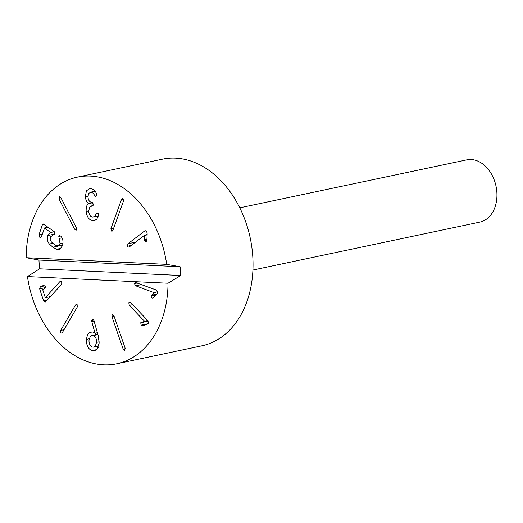 <?xml version="1.0" encoding="UTF-8"?>
<svg xmlns="http://www.w3.org/2000/svg" width="523" height="523" viewBox="0 0 523 523"><rect width="100%" height="100%" fill="white"/><g stroke="black" fill="none" stroke-linecap="round" stroke-linejoin="round"><path stroke-width="0.78" d="M252.923 270.038L479.879 222.092A31.792 23.215 -101.9 0 0 496.85 192.098A31.792 23.215 -101.9 0 0 466.732 159.875L239.782 207.821M26.15 257.702A95.382 69.644 78.1 0 1 77.371 177.14L162.392 159.182A95.382 69.644 78.1 0 1 250.249 238.109A95.382 69.644 78.1 0 1 201.826 345.827L116.806 363.792A95.382 69.644 78.1 0 1 103.685 364.838A95.382 69.644 78.1 0 1 27.471 276.575L39.591 268.809A95.382 69.644 78.1 0 1 38.977 260.049L26.15 257.702L166.7 264.357L180.089 266.737A95.382 69.644 78.1 0 1 180.696 275.497L168.02 283.231L27.471 276.575M142.602 325.568L141.177 325.149L140.713 322.763L144.577 321.344L129.338 305.367L128.776 302.732L129.443 302.163L130.776 302.758L147.8 320.606L148.395 323.449L146.754 324.554L142.55 325.581M140.713 322.763L148.231 321.174M141.347 322.253L148.002 320.847M144.538 321.41L147.885 320.704M144.577 321.344L147.839 320.651M129.338 305.367L132.607 304.674M62.472 332.406L61.668 333.131L60.779 332.772L60.661 330.425L75.449 305.053L76.28 304.327L77.143 304.693L77.26 307.034L62.472 332.406M53.66 234.611L50.404 236.932L50.182 239.436L51.326 241.868L53.889 244.182L56.719 245.849L58.739 245.647L60.053 243.79L58.785 236.363L59.563 235.54L61.008 236.298C63.015 238.854 63.518 241.946 62.512 245.575L60.158 248.922L58.896 249.445L56.543 249.281L52.862 247.216L49.358 244.025C47.345 241.397 46.835 238.566 47.822 235.533L50.633 232.441L44.579 228.035L41.428 236.671L40.729 237.475L39.722 237.207L38.977 234.886L42.428 224.661L43.121 223.903L53.81 231.297L54.68 233.703L52.588 234.742L54.189 234.402M58.785 236.363L60.688 235.965M48.266 227.257L44.324 228.106M50.633 232.441L54.242 231.676M50.365 232.545L54.294 231.735M47.822 235.533L54.47 234.134M49.358 244.025L52.745 243.306M62.322 246.085L61.165 245.28M98.527 215.411L96.794 219.17L94.415 220.497L93.087 220.628C89.165 220.17 86.844 217.084 86.132 211.364C86.099 207.088 86.87 204.526 88.459 203.663L88.452 203.571C86.825 202.336 85.779 200.067 85.321 196.779L86.406 190.862L89.309 188.764L90.525 188.646C93.578 189.058 95.565 190.836 96.487 193.987L96.677 194.955L95.624 196.602L93.016 193.105L90.904 192.196L95.16 191.294M90.904 192.196L88.57 193.477L87.962 197.027C88.374 200.387 89.662 202.146 91.839 202.316L93.421 204.127L92.107 205.859L92.95 205.683M92.107 205.859L89.466 207.35L88.76 211.462C89.087 214.927 90.433 216.803 92.8 217.084L94.924 216.287L96.069 214.084L98.278 213.619M96.069 214.084L97.173 212.796L98.527 214.567L98.501 215.411M94.33 195.249L96.657 194.759M93.996 191.464L94.317 190.307M85.321 196.779L87.936 196.23M88.452 203.571L92.826 202.649M88.459 203.663L92.898 202.728M86.132 211.364L88.727 210.815M97.964 217.339L96.997 216.287M93.087 220.628L95.559 220.105M146.257 241.469L144.459 240.907L144.374 235.383L129.449 246.804L128.312 247.072L127.455 246.248L127.945 243.757L144.623 230.996L145.845 230.702L146.78 231.611L147.166 234.199L146.891 239.887L145.747 241.718M144.459 240.907L146.832 240.403M144.25 239.861L146.924 239.299M144.413 235.461L147.133 234.892M144.374 235.383L147.133 234.801M144.623 230.996L145.917 230.721M127.945 243.757L135.529 242.156M145.296 235.193L147.179 233.748M121.493 199.446L122.186 198.505L123.068 198.655L123.506 200.989L112.929 230.231L112.066 231.225L111.36 231.022L110.915 228.688L121.493 199.446L123.415 199.041M59.256 196.962L60.962 197.838L76.371 227.773L76.306 230.087L74.593 229.211L59.191 199.276L59.609 196.785M76.306 230.087L75.953 230.264M44.122 285.283L43.468 285.421L45.351 286.375L44.488 288.546L42.677 289.592L45.331 297.711L59.655 281.851L60.152 281.439L61.923 282.479L61.557 284.434L45.455 301.954L43.54 300.751L39.643 288.846L40.349 286.774L43.801 285.31M45.331 297.711L50.594 296.6M45.416 297.679L50.613 296.58M59.655 281.851L61.217 281.524M43.54 300.751L47.632 299.888M93.133 335.616L91.728 335.557L90.296 336.433L89.015 340.277C88.91 343.938 90.054 346.2 92.44 347.076L93.826 347.141L95.271 346.233L96.546 342.356C96.65 338.714 95.519 336.472 93.133 335.616L97.906 334.609M96.546 342.356L99.2 341.794M86.393 339.375L87.491 334.825L89.793 332.308L92.852 332.013L94.996 333.229L91.558 320.54L92.852 319.167L93.957 320.573L98.226 335.766L99.18 343.049L96.945 349.351L94.65 350.658L92.231 350.547C88.289 349.292 86.347 345.566 86.393 339.375L89.217 338.78M98.219 347.403L97.252 346.416M95.33 334.792L95.964 333.092M94.944 333.308L97.389 332.791M94.996 333.229L97.376 332.726M91.695 321.717L94.133 321.2M92.401 319.141L92.852 319.167M124.768 350.384L123.173 349.116L111.902 316.572L112.295 314.369L113.89 315.637L125.16 348.181L124.579 350.449M150.957 296.11L153.801 292.56L135.712 285.806L134.391 283.59L135.28 282.407L156.312 290.036L157.73 292.435L156.678 294.423L153.468 297.744L152.115 298.143L150.957 296.11L156.089 295.024M152.742 298.182L153.311 297.888M151.337 295.26L157.005 294.063M153.788 292.651L157.73 291.814M153.801 292.56L157.724 291.736M135.712 285.806L141.641 284.551M168.02 283.231A95.382 69.644 78.1 0 1 116.806 363.792M39.591 268.809L180.696 275.497M180.089 266.737L38.977 260.049M77.371 177.14A95.382 69.644 78.1 0 1 166.7 264.357M141.177 325.149L148.271 323.645M128.776 302.732L130.351 302.399M60.661 330.425L64.048 329.712M75.449 305.053L77.149 304.693M38.977 234.886L42.265 234.193M42.428 224.661L44.187 224.295M53.163 234.67L54.046 234.487M60.053 243.79L63.002 243.162M59.223 238.429L62.002 237.841M52.862 247.216L61.361 245.424M56.543 249.281L60.858 248.366M127.455 246.248L131.208 245.457M110.915 228.688L113.7 228.1M59.191 199.276L61.459 198.799M74.593 229.211L76.711 228.767M40.349 286.774L45.043 285.78M39.643 288.846L45.37 287.637M92.231 350.547L96.677 349.606M91.558 320.54L93.787 320.069M123.173 349.116L125.304 348.671M111.902 316.572L114.053 316.114M134.391 283.59L137.379 282.963M62.688 244.954L58.027 245.941M48.175 227.191L44.429 227.982M95.108 191.228L90.218 192.261M93.074 205.565L91.362 205.931M98.409 215.986L93.584 217.006M91.728 335.557L97.808 334.269M93.826 347.141L98.67 346.115"/></g></svg>
